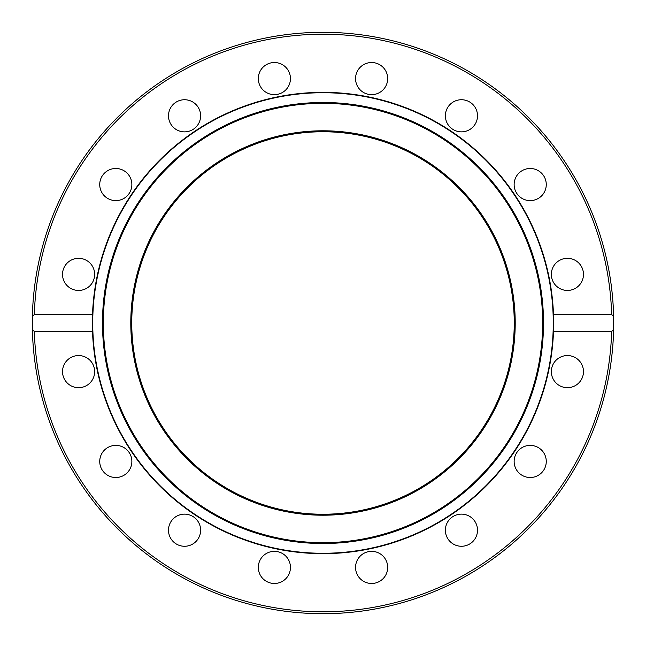 <?xml version="1.0" encoding="UTF-8"?>
<svg xmlns="http://www.w3.org/2000/svg" width="646" height="646" viewBox="0 0 646 646"><rect width="100%" height="100%" fill="white"/><g stroke="black" fill="none" stroke-linecap="round" stroke-linejoin="round"><path stroke-width="0.97" d="M92.733 323A230.267 230.267 0 0 1 323 92.733A230.267 230.267 0 0 1 553.267 323A230.267 230.267 0 0 1 323 553.267A230.267 230.267 0 0 1 92.733 323M323 543.512A220.512 220.512 0 0 1 102.488 323A220.512 220.512 0 0 1 323 102.488A220.512 220.512 0 0 1 543.512 323A220.512 220.512 0 0 1 323 543.512M323 542.672A219.672 219.672 0 0 0 542.672 323A219.672 219.672 0 0 0 323 103.328A219.672 219.672 0 0 0 103.328 323A219.672 219.672 0 0 0 323 542.672M130.791 323A192.209 192.209 0 0 1 323 130.791A192.209 192.209 0 0 1 515.209 323A192.209 192.209 0 0 1 323 515.209A192.209 192.209 0 0 1 130.791 323M92.507 314.449L92.354 323A230.646 230.646 0 0 0 92.507 331.551L34.343 331.551L32.373 329.347L32.3 323A290.7 290.7 0 0 0 32.373 329.347A290.7 290.7 0 0 1 32.3 323L32.373 316.653L34.343 314.449L92.507 314.449A230.646 230.646 0 0 0 92.354 323A230.646 230.646 0 0 1 323 92.354A230.646 230.646 0 0 1 553.646 323A230.646 230.646 0 0 0 553.493 314.449L611.657 314.449L613.627 316.653L613.7 323A290.7 290.7 0 0 0 323 32.3A290.7 290.7 0 0 0 32.3 323A290.7 290.7 0 0 1 323 32.3A290.7 290.7 0 0 1 613.627 329.347A290.7 290.7 0 0 0 613.7 323L613.627 329.347L611.657 331.551L553.493 331.551A230.646 230.646 0 0 0 553.646 323L553.493 314.449M169.712 524.051A16.061 16.061 0 0 1 190.699 515.363A16.061 16.061 0 0 1 199.396 536.35A16.061 16.061 0 0 1 178.401 545.046A16.061 16.061 0 0 1 169.712 524.051A16.061 16.061 0 0 1 190.699 515.363A16.061 16.061 0 0 1 199.396 536.35M131.752 323A191.248 191.248 0 0 1 323 131.752A191.248 191.248 0 0 1 514.248 323A191.248 191.248 0 0 1 323 514.248A191.248 191.248 0 0 1 131.752 323M355.55 78.586A16.061 16.061 0 0 1 371.62 62.525A16.061 16.061 0 0 1 387.681 78.586A16.061 16.061 0 0 1 371.62 94.655A16.061 16.061 0 0 1 355.55 78.586M446.604 109.65A16.061 16.061 0 0 1 467.599 100.954A16.061 16.061 0 0 1 476.288 121.949A16.061 16.061 0 0 1 455.301 130.637A16.061 16.061 0 0 1 446.604 109.65M518.843 173.193A16.061 16.061 0 0 1 541.558 173.193A16.061 16.061 0 0 1 541.558 195.916A16.061 16.061 0 0 1 518.843 195.916A16.061 16.061 0 0 1 518.843 173.193M561.261 259.539A16.061 16.061 0 0 1 582.256 268.235A16.061 16.061 0 0 1 573.559 289.222A16.061 16.061 0 0 1 552.572 280.534A16.061 16.061 0 0 1 561.261 259.539M567.414 355.55A16.061 16.061 0 0 1 583.475 371.62A16.061 16.061 0 0 1 567.414 387.681A16.061 16.061 0 0 1 551.345 371.62A16.061 16.061 0 0 1 567.414 355.55M536.35 446.604A16.061 16.061 0 0 1 545.046 467.599A16.061 16.061 0 0 1 524.051 476.288A16.061 16.061 0 0 1 515.363 455.301A16.061 16.061 0 0 1 536.35 446.604M472.807 518.843A16.061 16.061 0 0 1 472.807 541.558A16.061 16.061 0 0 1 450.084 541.558A16.061 16.061 0 0 1 450.084 518.843A16.061 16.061 0 0 1 472.807 518.843M386.461 561.261A16.061 16.061 0 0 1 377.765 582.256A16.061 16.061 0 0 1 356.778 573.559A16.061 16.061 0 0 1 365.466 552.572A16.061 16.061 0 0 1 386.461 561.261M290.45 567.414A16.061 16.061 0 0 1 274.38 583.475A16.061 16.061 0 0 1 258.319 567.414A16.061 16.061 0 0 1 274.38 551.345A16.061 16.061 0 0 1 290.45 567.414M127.157 472.807A16.061 16.061 0 0 1 104.442 472.807A16.061 16.061 0 0 1 104.442 450.084A16.061 16.061 0 0 1 127.157 450.084A16.061 16.061 0 0 1 127.157 472.807M84.739 386.461A16.061 16.061 0 0 1 63.744 377.765A16.061 16.061 0 0 1 72.441 356.778A16.061 16.061 0 0 1 93.428 365.466A16.061 16.061 0 0 1 84.739 386.461M78.586 290.45A16.061 16.061 0 0 1 62.525 274.38A16.061 16.061 0 0 1 78.586 258.319A16.061 16.061 0 0 1 94.655 274.38A16.061 16.061 0 0 1 78.586 290.45M109.65 199.396A16.061 16.061 0 0 1 100.954 178.401A16.061 16.061 0 0 1 121.949 169.712A16.061 16.061 0 0 1 130.637 190.699A16.061 16.061 0 0 1 109.65 199.396M173.193 127.157A16.061 16.061 0 0 1 173.193 104.442A16.061 16.061 0 0 1 195.916 104.442A16.061 16.061 0 0 1 195.916 127.157A16.061 16.061 0 0 1 173.193 127.157M259.539 84.739A16.061 16.061 0 0 1 268.235 63.744A16.061 16.061 0 0 1 289.222 72.441A16.061 16.061 0 0 1 280.534 93.428A16.061 16.061 0 0 1 259.539 84.739M92.507 331.551A230.646 230.646 0 0 1 92.354 323L92.507 331.551A230.646 230.646 0 0 0 323 553.646A230.646 230.646 0 0 0 553.493 331.551L553.646 323A230.646 230.646 0 0 1 553.493 331.551M32.373 329.347A290.7 290.7 0 0 0 323 613.7A290.7 290.7 0 0 0 613.627 329.347A290.7 290.7 0 0 1 323 613.7A290.7 290.7 0 0 1 32.373 329.347M32.3 323A290.7 290.7 0 0 1 323 32.3A290.7 290.7 0 0 1 613.7 323M34.343 314.449A288.786 288.786 0 0 1 323 34.214A288.786 288.786 0 0 1 611.657 314.449M611.657 331.551A288.786 288.786 0 0 1 323 611.786A288.786 288.786 0 0 1 34.343 331.551"/></g></svg>
